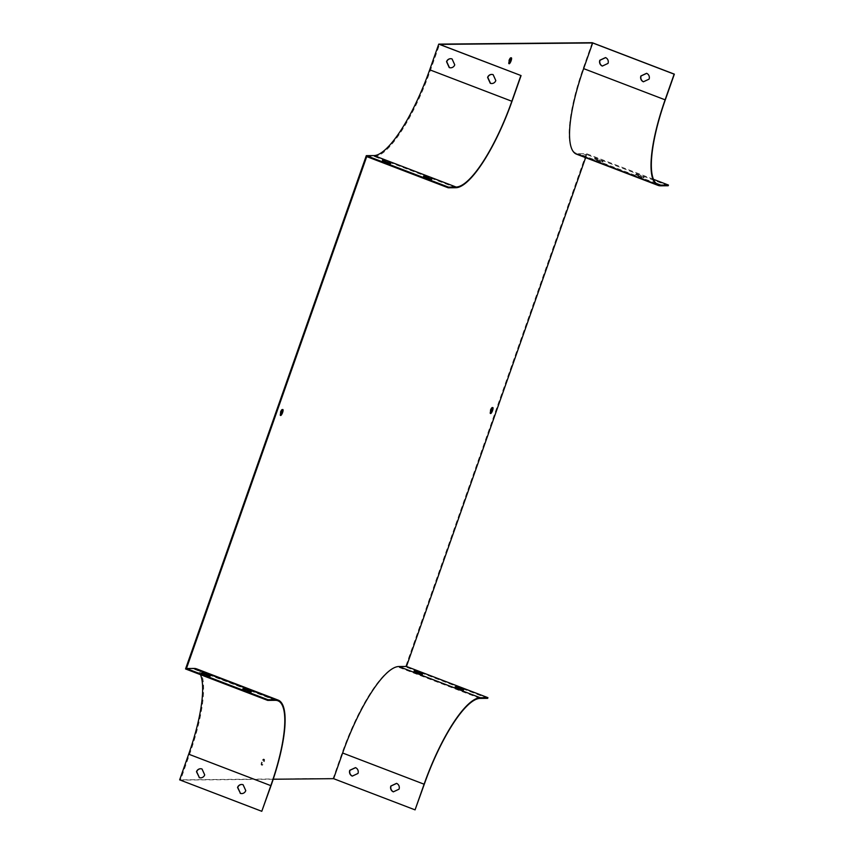 <?xml version="1.0" encoding="UTF-8"?>
<svg xmlns="http://www.w3.org/2000/svg" width="854" height="854" viewBox="0 0 854 854"><rect width="100%" height="100%" fill="white"/><g stroke="black" fill="none" stroke-linecap="round" stroke-linejoin="round"><path stroke-width="0.64" stroke-dasharray="4.27 3.2" d="M366.729 156.592L374.404 156.517A91.88 24.125 111 0 0 430.555 70.049L439.596 44.387M273.205 779.232L180.514 780.097L189.545 754.434A91.88 24.125 111 0 0 196.623 668.874M576.557 154.179A91.88 24.125 111 0 0 579.055 154.606L586.73 154.542L585.63 157.648M262.285 762.28A3.192 0.833 111 0 0 262.039 765.248A3.192 0.833 111 0 0 263.961 762.569A3.192 0.833 111 0 0 264.313 759.291A3.192 0.833 111 0 0 262.285 762.28M492.384 407.71A3.192 0.833 111 0 0 492.16 407.315A3.192 0.833 111 0 0 490.239 409.995A3.192 0.833 111 0 0 489.876 413.272A3.192 0.833 111 0 0 490.313 413.122M282.418 409.674A3.192 0.833 111 0 0 282.194 409.269A3.192 0.833 111 0 0 280.155 412.258A3.192 0.833 111 0 0 279.909 415.236A3.192 0.833 111 0 0 280.347 415.087M185.553 668.949L193.228 668.874A91.143 23.933 -69 0 1 195.705 669.301A91.143 23.933 -69 0 1 200.476 674.66M592.217 42.7L583.186 68.363A91.143 23.933 -69 0 0 576.162 153.25A91.143 23.933 -69 0 0 578.638 153.677L586.314 153.603L405.554 666.889L397.879 666.963A91.143 23.933 111 0 0 342.166 752.748L333.135 778.41L179.65 779.851M261.623 762.024A3.192 0.833 111 0 0 261.377 765.003A3.192 0.833 111 0 0 263.299 762.323A3.192 0.833 111 0 0 263.662 759.046A3.192 0.833 111 0 0 261.623 762.024M510.916 57.944A3.192 0.833 111 0 0 510.692 57.549A3.192 0.833 111 0 0 508.77 60.228A3.192 0.833 111 0 0 508.408 63.506A3.192 0.833 111 0 0 508.845 63.356M250.991 692.498L242.589 689.413L250.991 692.498L251.236 691.815M209.924 676.774L201.523 673.689L209.924 676.774L210.169 676.09M415.268 809.87L333.135 778.41M261.986 811.3L180.514 780.097M396.63 783.396L396.736 783.353A4.558 4.377 89.5 0 1 399.256 789.171L393.555 791.839A4.558 4.377 89.5 0 1 393.448 791.797M355.563 767.671L355.67 767.629A4.558 4.377 89.5 0 1 358.189 773.446L352.488 776.115A4.558 4.377 89.5 0 1 352.382 776.072M460.573 688.964L463.316 690.512L454.915 687.427L460.573 688.964M419.506 673.24L422.25 674.788L413.848 671.703L419.506 673.24M487.687 698.348L405.554 666.889M653.524 179.34L586.314 153.603M668.202 185.745L586.73 154.542M644.076 177.226L635.856 174.088L644.076 177.226L643.831 177.91L635.622 174.771L638.525 176.383L643.831 177.91M603.009 161.502L594.79 158.353L603.009 161.502L602.764 162.185L594.555 159.036L597.458 160.659L602.764 162.185M646.681 73.348L646.777 73.305A4.558 4.377 89.5 0 1 649.296 79.123L643.606 81.792A4.558 4.377 89.5 0 1 643.5 81.749M605.614 57.624L605.71 57.581A4.558 4.377 89.5 0 1 608.229 63.399L602.54 66.068A4.558 4.377 89.5 0 1 602.433 66.025M241.799 793.59A4.558 4.377 -90.5 0 0 245.973 790.601L243.283 784.719A4.558 4.377 -90.5 0 0 241.725 784.474M200.733 777.855A4.558 4.377 -90.5 0 0 204.907 774.877L202.217 768.995A4.558 4.377 -90.5 0 0 200.658 768.749M204.704 674.5L204.458 675.183M245.771 690.224L245.525 690.907M425.794 177.312L423.296 176.746L426.21 178.369L431.516 179.895L429.252 178.646M384.727 161.587L382.229 161.022L385.143 162.634L390.449 164.171L388.186 162.911M491.851 83.532A4.558 4.377 -90.5 0 0 496.014 80.554L493.334 74.672A4.558 4.377 -90.5 0 0 491.765 74.426M450.784 67.808A4.558 4.377 -90.5 0 0 454.958 64.829L452.268 58.947A4.558 4.377 -90.5 0 0 450.698 58.702M422.484 674.105L422.25 674.788M417.019 672.514L416.784 673.198M463.551 689.829L463.316 690.512M458.086 688.239L457.851 688.922M390.449 164.171L390.684 163.488M382.229 161.022L382.475 160.338M385.143 162.634L385.378 161.95M431.516 179.895L431.75 179.212M423.296 176.746L423.541 176.063M426.21 178.369L426.445 177.685M594.555 159.036L594.79 158.353M597.458 160.659L597.704 159.976M599.86 160.573L600.095 159.89M635.622 174.771L635.856 174.088M638.525 176.383L638.771 175.7M640.927 176.298L641.162 175.614M275.362 700.323L193.228 668.874M424.299 784.207L342.166 752.748M480.012 698.412L397.879 666.963M656.171 183.364L578.638 153.677M665.319 99.822L583.186 68.363M271.028 785.637L189.545 754.434M660.526 185.809L579.055 154.606M455.876 187.72L374.404 156.517M512.037 101.252L430.555 70.049M277.838 700.75L195.705 669.301M658.295 184.699L576.162 153.25M282.845 409.525L282.194 409.269M280.571 415.482L279.909 415.236M264.313 759.291L263.662 759.046M262.039 765.248L261.377 765.003M492.822 407.561L492.16 407.315M490.538 413.528L489.876 413.272M511.354 57.794L510.692 57.549M509.069 63.751L508.408 63.506M210.362 676.026L210.116 676.71M201.757 673.005L201.523 673.689M251.428 691.751L251.183 692.445M242.824 688.73L242.589 689.413M422.677 674.052L422.442 674.735M414.083 671.02L413.848 671.703M463.743 689.776L463.508 690.459M455.15 686.744L454.915 687.427"/><path stroke-width="1.28" d="M653.524 179.34L668.447 185.051L660.772 185.126A91.143 23.933 -69 0 1 658.295 184.699A91.143 23.933 -69 0 1 665.319 99.822L674.35 74.149L592.217 42.7L438.732 44.13L521.068 75.579L512.037 101.252A91.88 24.125 -69 0 1 455.876 187.72L448.211 187.795L366.729 156.592L186.45 668.511L194.125 668.436A91.88 24.125 111 0 1 196.623 668.874L278.094 700.077A91.88 24.125 -69 0 1 271.028 785.637L261.783 811.3L179.65 779.851L188.681 754.178A91.143 23.933 -69 0 0 200.476 674.66M585.63 157.648L406.451 666.462L398.775 666.526A91.88 24.125 111 0 0 342.625 753.004L333.583 778.667L273.205 779.232M583.634 68.619A91.88 24.125 111 0 0 576.557 154.179L658.039 185.382A91.88 24.125 -69 0 1 665.106 99.822L674.148 74.159L592.676 42.956L583.634 68.619L665.106 99.822M592.676 42.956L439.596 44.387L521.068 75.579M490.783 410.55A3.192 0.833 111 0 0 490.538 413.528A3.192 0.833 111 0 0 492.577 410.539A3.192 0.833 111 0 0 492.822 407.561A3.192 0.833 111 0 0 490.783 410.55M280.817 412.514A3.192 0.833 111 0 0 280.571 415.482A3.192 0.833 111 0 0 282.493 412.802A3.192 0.833 111 0 0 282.845 409.525A3.192 0.833 111 0 0 280.817 412.514M509.315 60.783A3.192 0.833 111 0 0 509.069 63.751A3.192 0.833 111 0 0 511.108 60.773A3.192 0.833 111 0 0 511.354 57.794A3.192 0.833 111 0 0 509.315 60.783M490.313 413.122A3.192 0.833 111 0 0 491.915 410.283A3.192 0.833 111 0 0 492.384 407.71M280.347 415.087A3.192 0.833 111 0 0 281.831 412.557A3.192 0.833 111 0 0 282.418 409.674M520.865 75.59L511.834 101.252A91.143 23.933 -69 0 1 456.121 187.037L448.446 187.111L366.313 155.652L185.553 668.949L267.686 700.397L267.932 699.714L186.45 668.511M366.313 155.652L373.988 155.588A91.143 23.933 111 0 0 429.701 69.793L438.732 44.13M508.845 63.356A3.192 0.833 111 0 0 510.446 60.517A3.192 0.833 111 0 0 510.916 57.944M431.75 179.212L423.541 176.063L431.75 179.212M390.684 163.488L382.475 160.338L390.684 163.488M448.211 187.795L448.446 187.111M267.686 700.397L275.362 700.323A91.143 23.933 -69 0 1 277.838 700.75A91.143 23.933 -69 0 1 270.814 785.637L261.783 811.3M240.241 793.345A4.558 4.377 -90.5 0 0 245.771 790.601L243.08 784.719A4.558 4.377 -90.5 0 0 237.551 787.463L240.444 793.334A4.558 4.377 -90.5 0 0 241.799 793.59M199.174 777.61A4.558 4.377 -90.5 0 0 204.704 774.877L202.014 768.995A4.558 4.377 -90.5 0 0 196.484 771.728L199.377 777.61A4.558 4.377 -90.5 0 0 200.733 777.855M415.065 809.87L424.096 784.207A91.88 24.125 -69 0 1 480.258 697.729L487.922 697.665L487.687 698.348L480.012 698.412A91.143 23.933 -69 0 0 424.299 784.207L415.065 809.87L333.583 778.667M393.448 791.797A4.558 4.377 89.5 0 1 391.036 786.022L396.63 783.396M352.382 776.072A4.558 4.377 89.5 0 1 349.969 770.297L355.563 767.671M668.447 185.051L668.202 185.745L660.526 185.809A91.88 24.125 -69 0 1 658.039 185.382M487.922 697.665L406.451 666.462M643.5 81.749A4.558 4.377 89.5 0 1 641.087 75.974L646.681 73.348M602.433 66.025A4.558 4.377 89.5 0 1 600.02 60.25L605.614 57.624M495.811 80.554L493.132 74.672A4.558 4.377 -90.5 0 0 487.602 77.404L490.281 83.286A4.558 4.377 -90.5 0 0 495.811 80.554M454.744 64.829L452.065 58.947A4.558 4.377 -90.5 0 0 446.535 61.68L449.215 67.562A4.558 4.377 -90.5 0 0 454.744 64.829M241.725 784.474A4.558 4.377 -90.5 0 0 237.754 787.452L240.444 793.334M200.658 768.749A4.558 4.377 -90.5 0 0 196.687 771.728L199.377 777.61M267.932 699.714L275.607 699.639A91.88 24.125 -69 0 1 278.094 700.077M248.493 690.256L251.236 691.815L242.824 688.73L248.493 690.256L248.247 690.939M207.426 674.532L210.169 676.09L201.757 673.005L207.426 674.532L207.18 675.215M460.808 688.281L463.551 689.829L455.15 686.744L460.808 688.281L460.573 688.964M419.741 672.557L422.484 674.105L414.083 671.02L419.741 672.557L419.506 673.24M399.042 789.171L393.352 791.85A4.558 4.377 89.5 0 1 390.833 786.032L396.534 783.353A4.558 4.377 89.5 0 1 399.042 789.171M357.986 773.446L352.286 776.115A4.558 4.377 89.5 0 1 349.766 770.297L355.467 767.629A4.558 4.377 89.5 0 1 357.986 773.446M646.574 73.305A4.558 4.377 89.5 0 1 649.093 79.123L643.404 81.792A4.558 4.377 89.5 0 1 640.884 75.974L646.574 73.305M605.507 57.581A4.558 4.377 89.5 0 1 608.027 63.399L602.337 66.068A4.558 4.377 89.5 0 1 599.818 60.25L605.507 57.581M429.252 178.646L425.794 177.312M388.186 162.911L384.727 161.587M491.765 74.426A4.558 4.377 -90.5 0 0 487.805 77.404L490.484 83.286A4.558 4.377 -90.5 0 0 491.851 83.532M450.698 58.702A4.558 4.377 -90.5 0 0 446.738 61.68L449.417 67.562A4.558 4.377 -90.5 0 0 450.784 67.808M387.535 162.548L387.769 161.865M428.601 178.283L428.836 177.589M511.834 101.252L429.701 69.793M456.121 187.037L373.988 155.588M270.814 785.637L188.681 754.178M660.772 185.126L656.171 183.364M275.607 699.639L194.125 668.436M480.258 697.729L398.775 666.526M424.096 784.207L342.625 753.004"/></g></svg>
